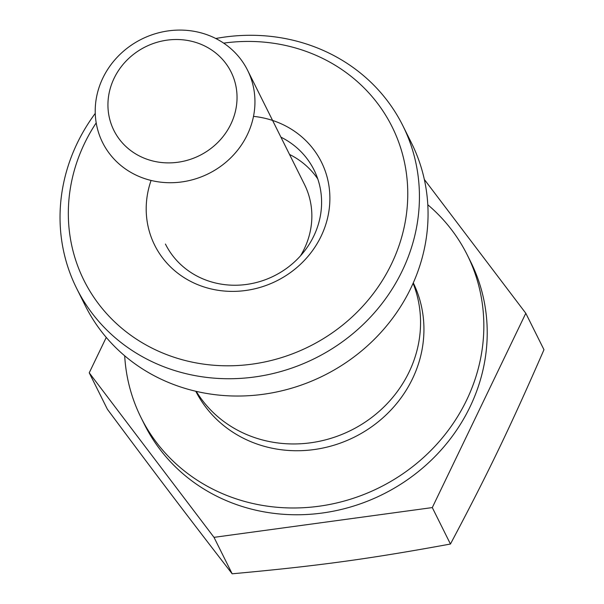 <?xml version="1.0" encoding="UTF-8"?>
<svg xmlns="http://www.w3.org/2000/svg" width="604" height="604" viewBox="0 0 604 604"><rect width="100%" height="100%" fill="white"/><g stroke="black" fill="none" stroke-linecap="round" stroke-linejoin="round"><path stroke-width="0.91" d="M106.259 337.425L89.233 372.811L107.391 409.263C156.897 475.778 186.251 514.48 232.162 573.8C317.425 566.016 368.772 559.01 450.448 544.03C488.002 473.325 510.002 427.617 543.97 349.716L525.805 313.272L424.333 179.448M89.233 372.811L214.005 537.349L432.29 507.579L525.805 313.272M432.29 507.579L450.448 544.03M413.098 283.306A121.51 112.676 153.5 0 1 409.089 372.026A121.51 112.676 153.5 0 1 304.937 443.442A121.51 112.676 153.5 0 1 196.255 391.362M247.587 70.275A81.004 75.115 -26.5 0 0 175.417 30.2A81.004 75.115 -26.5 0 0 102.861 78.029A81.004 75.115 -26.5 0 0 102.582 142.529A81.004 75.115 -26.5 0 0 208.584 173.635A81.004 75.115 -26.5 0 0 247.587 70.275L304.492 184.484A81.004 75.115 153.5 0 1 300.475 255.877M427.798 204.764A182.265 169.014 153.5 0 1 467.269 254.971L470.652 261.751A182.265 169.014 153.5 0 1 470.018 406.877A182.265 169.014 153.5 0 1 306.772 514.495A182.265 169.014 153.5 0 1 144.386 424.325L141.004 417.545A182.265 169.014 153.5 0 1 124.696 355.801M214.005 537.349L232.162 573.8M467.269 254.971A182.265 169.014 153.5 0 1 466.635 400.097A182.265 169.014 153.5 0 1 303.397 507.715A182.265 169.014 153.5 0 1 141.004 417.545M114.111 78.271A65.474 60.717 153.5 0 1 225.549 63.073A65.474 60.717 153.5 0 1 177.81 162.265A65.474 60.717 153.5 0 1 114.111 78.271M95.251 113.393A182.265 169.014 -26.5 0 0 77.236 143.171A182.265 169.014 -26.5 0 0 76.602 288.297A182.265 169.014 -26.5 0 0 315.114 358.278A182.265 169.014 -26.5 0 0 402.868 125.723A182.265 169.014 -26.5 0 0 215.764 38.505M223.661 43.133A172.132 159.622 153.5 0 1 407.073 208.516A172.132 159.622 153.5 0 1 193.461 362.392A172.132 159.622 153.5 0 1 84.568 143.329A172.132 159.622 153.5 0 1 96.202 122.884M151.076 180.445A93.152 86.387 -26.5 0 0 213.137 289.384A93.152 86.387 -26.5 0 0 327.64 217.742A93.152 86.387 -26.5 0 0 253.499 116.361M402.868 125.723L411.49 143.027A182.265 169.014 153.5 0 1 323.736 375.582A182.265 169.014 153.5 0 1 85.224 305.594L76.602 288.297M280.905 137.146A83.027 76.995 153.5 0 1 314.05 169.981A83.027 76.995 153.5 0 1 274.073 275.922A83.027 76.995 153.5 0 1 165.421 244.039M317.772 178.92A83.027 76.995 -26.5 0 0 289.527 154.443M413.287 282.876A121.51 112.676 153.5 0 1 412.472 378.814A121.51 112.676 153.5 0 1 304.122 450.531A121.51 112.676 153.5 0 1 195.787 391.256"/></g></svg>
